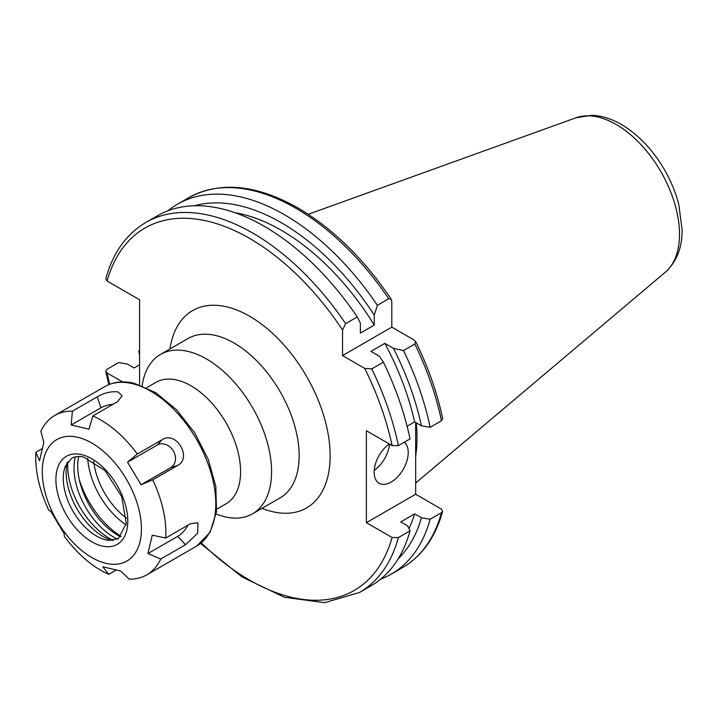 <?xml version="1.0" encoding="UTF-8"?>
<svg xmlns="http://www.w3.org/2000/svg" width="718" height="718" viewBox="0 0 718 718"><rect width="100%" height="100%" fill="white"/><g stroke="black" fill="none" stroke-linecap="round" stroke-linejoin="round"><path stroke-width="1.08" d="M168.03 210.76A213.632 123.343 60 0 1 177.615 204.127A213.632 123.343 60 0 1 284.427 214.709A213.632 123.343 60 0 1 377.39 305.312L374.275 315.103L374.275 325.066L360.373 333.098L360.373 323.127L357.259 316.934L345.636 323.647L342.54 330.002L342.54 355.581L364.69 368.37L371.744 368.873A213.632 123.343 60 0 1 398.391 445.618L410.023 438.904A213.632 123.343 60 0 0 383.376 362.159L371.744 368.873M194.416 205.77A206.003 118.937 60 0 1 281.321 222.724A206.003 118.937 60 0 1 374.275 315.103M234.894 212.681A196.759 113.597 60 0 1 281.321 230.281A196.759 113.597 60 0 1 374.275 325.066M139.579 364.807L134.104 367.966L127.301 364.035L118.587 362.599L106.964 369.312L105.743 371.385L107.072 372.956L122.625 381.94M345.636 323.647A213.632 123.343 60 0 0 252.673 233.036A213.632 123.343 60 0 0 145.862 222.454L157.493 215.741A213.632 123.343 60 0 1 264.305 226.323A213.632 123.343 60 0 1 357.259 316.934M139.579 384.848L139.579 299.765L107.072 281.007L105.761 278.719C113.004 252.754 126.368 234.005 145.862 222.454M416.269 422.866A153.042 88.359 60 0 1 415.668 456.244M389.282 443.93A24.098 13.911 120 0 0 374.141 472.229A24.098 13.911 120 0 0 379.131 483.259A24.098 13.911 120 0 0 397.709 476.806A24.098 13.911 120 0 0 408.228 452.546A24.098 13.911 120 0 0 404.27 442.225M146.669 387.702L155.959 382.344A70.113 40.477 60 0 1 209.988 401.129A70.113 40.477 60 0 1 240.593 471.69A70.113 40.477 60 0 1 226.071 503.785L216.791 509.143M142.164 385.781A92.021 53.132 60 0 1 160.491 354.423A92.021 53.132 60 0 1 231.411 379.077A92.021 53.132 60 0 1 271.575 471.69A92.021 53.132 60 0 1 252.521 513.819A92.021 53.132 60 0 1 216.199 514.016M374.222 470.299A24.098 13.911 120 0 0 389.533 444.074M139.579 350.483L138.718 350.985L139.579 352.726M383.376 362.159L379.562 356.361L370.928 351.38L384.83 343.357L393.464 348.338L403.498 350.537A213.632 123.343 60 0 1 430.145 427.282L441.462 420.748L442.683 418.675C437.244 392.925 428.242 367.23 415.686 341.589L413.954 339.928L391.804 327.139L391.804 301.56L391.229 299.235L388.707 298.778L377.39 305.312M415.686 341.589L414.816 344.003L403.498 350.537M342.54 355.581L391.804 327.139M364.69 368.37A209.243 120.812 60 0 1 392.082 445.546L366.395 430.719L366.395 522.677L415.668 494.235L415.668 422.516M407.088 426.268L414.627 421.915L421.439 425.846L430.145 427.282M392.082 445.546L398.391 445.618M415.668 494.235L441.346 509.062L442.656 511.342L441.462 512.706L430.145 519.24L421.439 517.804L414.627 513.873L400.725 521.896L407.537 525.827L410.023 530.862L398.391 537.576L392.082 537.504L366.395 522.677M384.83 343.357A196.759 113.597 60 0 1 414.627 421.915M393.464 348.338A206.003 118.937 60 0 1 421.439 425.846M410.023 530.862A213.632 123.343 60 0 1 371.116 585.762L359.494 592.476A213.632 123.343 60 0 0 398.391 537.576M421.439 517.804A206.003 118.937 60 0 1 398.221 558.775M414.627 513.873A196.759 113.597 60 0 1 408.919 528.627M430.145 519.24A213.632 123.343 60 0 1 391.247 574.14A213.632 123.343 60 0 1 380.702 579.13M139.579 354.979A213.632 123.343 60 0 1 138.718 350.985M105.905 563.325A70.113 40.477 60 0 1 44.31 489.093A70.113 40.477 60 0 1 77.804 437.298A70.113 40.477 60 0 1 139.4 511.539A70.113 40.477 60 0 1 105.905 563.325M71.154 424.993L88.987 429.202L92.802 415.964L117.635 401.622L122.132 395.726L117.958 391.893C111.155 391.175 104.254 392.818 97.244 396.812L72.41 411.145L71.154 424.993L100.906 407.815A13.148 5.125 -12.6 0 1 113.085 404.252M92.802 415.964A92.021 53.132 60 0 1 137.317 454.036L127.562 462.195L141.033 484.767L152.728 479.839A92.021 53.132 60 0 1 165.705 538.033L152.279 535.188L147.926 553.551L160.724 559.035A92.021 53.132 60 0 1 146.813 574.849A92.021 53.132 60 0 1 129.195 579.148L120.606 570.99L102.773 566.78L108.804 574.337A92.021 53.132 60 0 1 64.288 536.265L64.198 533.788L50.718 511.216L48.878 510.453A92.021 53.132 60 0 1 35.9 452.259L39.481 460.794L43.825 442.432L40.872 431.267A92.021 53.132 60 0 1 54.792 415.453A92.021 53.132 60 0 1 72.41 411.145M108.804 574.337L116.029 570.164M41.994 448.741L35.9 452.259M152.728 479.839L177.561 465.506C192.595 457.994 176.161 430.387 162.142 439.703L137.317 454.036M160.724 559.035L185.558 544.693L197.692 533.214L197.926 522.794L190.53 523.7L165.705 538.033M112.134 540.51A52.602 30.371 60 0 1 67.187 462.652M113.282 540.394A59.163 34.159 60 0 1 67.86 461.719M117.438 539.146A56.534 32.633 60 0 1 75.381 456.881M120.741 536.804A56.534 32.633 60 0 1 78.666 456.504M121.18 536.364A66.828 38.584 60 0 1 79.285 479.606M141.033 484.767L170.785 467.589A13.148 10.734 57.5 0 0 173.343 450.94A13.148 10.734 57.5 0 0 157.314 445.016L127.562 462.195M147.926 553.551L177.687 536.373A13.148 5.6 130.5 0 0 187.874 525.235M252.521 513.819L280.101 497.897A92.021 53.132 -120 0 0 299.155 455.768A92.021 53.132 -120 0 0 258.983 363.155A92.021 53.132 -120 0 0 188.071 338.501L160.491 354.423M169.978 348.948A113.938 65.778 60 0 1 255.805 320.102A113.938 65.778 60 0 1 330.145 455.768A113.938 65.778 60 0 1 261.998 508.344M177.615 204.127L188.933 197.594A213.632 123.343 60 0 1 295.744 208.175A213.632 123.343 60 0 1 388.707 298.778M107.072 281.007A209.243 120.812 60 0 1 249.577 238.403A209.243 120.812 60 0 1 342.54 330.002M616.098 124.438A89.66 51.768 60 0 1 673.34 199.227A89.66 51.768 60 0 1 665.308 272.212C676.607 261.89 682.199 247.773 682.1 229.859L678.869 204.899C675.862 192.971 671.124 181.358 664.653 170.049C652.949 149.909 638.499 134.706 621.321 124.447C611.449 118.694 601.513 115.643 591.506 115.311L576.123 117.743A89.66 51.768 60 0 1 616.098 124.438M93.708 461.369A54.245 31.323 -120 0 0 126.503 518.181M126.126 524.876A58.589 33.827 60 0 1 87.713 458.362M414.816 344.003A213.632 123.343 60 0 1 441.462 420.748M392.082 537.504A209.243 120.812 60 0 1 201.291 542.871M109.719 384.265A209.243 120.812 60 0 1 107.072 372.956M441.462 512.706A213.632 123.343 60 0 1 402.565 567.606L391.247 574.14M81.672 454.629A50.834 29.348 60 0 1 126.323 508.452A50.834 29.348 60 0 1 102.046 546.003A50.834 29.348 60 0 1 57.386 492.18A50.834 29.348 60 0 1 81.672 454.629M108.373 540.358A47.038 27.158 60 0 1 105.932 539.9A47.038 27.158 60 0 1 72.096 509.618A47.038 27.158 60 0 1 65.437 465.991L71.728 458.299C74.843 456.433 78.854 456.029 83.764 457.106L104.936 470.514L121.692 496.551L126.296 523.539L118.183 538.751L108.373 540.358M104.72 386.625C113.327 381.814 123.146 380.702 134.176 383.295L155.68 392.629L176.52 409.727L194.659 432.774L208.238 459.314L215.813 486.562L216.513 511.728L210.069 532.325L196.741 546.021A92.021 53.132 -120 0 0 206.667 460.22A92.021 53.132 -120 0 0 132.292 383.618A92.021 53.132 -120 0 0 104.72 386.625L54.792 415.453M97.244 396.812L100.906 407.815M162.142 439.703L157.314 445.016M177.561 465.506L170.785 467.589M185.558 544.693L177.687 536.373M188.933 197.594C219.95 180.972 256.281 184.427 297.934 207.951C332.793 228.468 363.891 258.893 391.229 299.235M665.308 272.212L415.668 483.026M576.123 117.743L308.228 214.296M105.743 371.385L108.84 384.606M200.555 543.463L242.011 576.949L284.409 597.259L324.617 602.689L359.494 592.476M442.656 511.342C435.422 537.306 422.058 556.064 402.565 567.606M146.813 574.849L196.741 546.021"/></g></svg>
